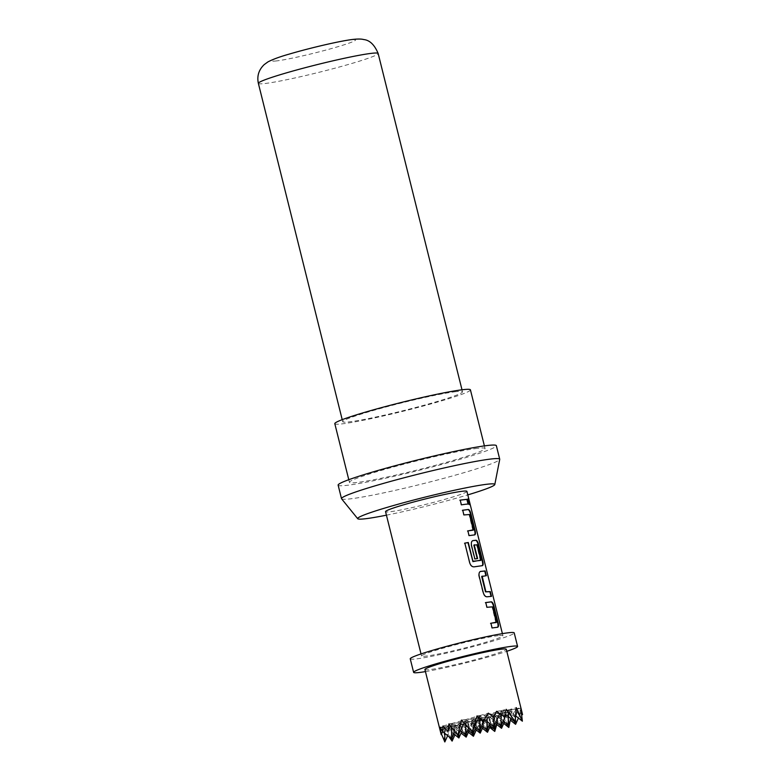 <?xml version="1.0" encoding="UTF-8"?>
<svg xmlns="http://www.w3.org/2000/svg" width="781" height="781" viewBox="0 0 781 781"><rect width="100%" height="100%" fill="white"/><g stroke="black" fill="none" stroke-linecap="round" stroke-linejoin="round"><path stroke-width="0.59" stroke-dasharray="3.9 2.93" d="M468.99 501.939C469.762 505.629 469.469 505.571 468.112 501.773C467.585 498.024 467.878 498.083 468.99 501.939M495.857 622.623L492.089 606.983L486.573 607.393L485.762 602.6M497.39 627.25L492.089 627.963M485.899 575.695L481.75 576.193M491.054 596.372L486.973 596.801M480.374 560.543L476.605 544.904L473.95 544.884M482.033 565.688L474.126 566.85M477.211 558.63L474.526 559.089L471.148 545.509C470.709 542.815 471.177 541.213 472.573 540.706L472.837 540.677M472.837 530.279L469.069 514.64L463.553 515.05L462.742 510.257M474.37 534.897L469.059 535.62M468.034 504.028L461.395 504.838M341.58 498.805A81.527 5.223 166 0 0 350.357 498.854A81.527 5.223 166 0 0 438.795 479.661A81.527 5.223 166 0 0 499.723 459.374M338.134 485.128A81.527 5.223 166 0 0 346.979 485.323A81.527 5.223 166 0 0 436.569 465.827A81.527 5.223 166 0 0 496.345 445.687M334.805 423.663A69.88 4.471 166 0 0 342.39 423.829A69.88 4.471 166 0 0 419.192 407.116A69.88 4.471 166 0 0 470.426 389.856M477.464 448.333A69.88 4.471 166 0 0 400.663 465.046A69.88 4.471 166 0 0 349.429 482.316A69.88 4.471 166 0 0 357.015 482.473A69.88 4.471 166 0 0 433.806 465.769A69.88 4.471 166 0 0 485.05 448.499A69.88 4.471 166 0 0 477.464 448.333M455.811 391.681A61.728 3.954 166 0 0 387.981 406.442A61.728 3.954 166 0 0 342.722 421.691A61.728 3.954 166 0 0 349.419 421.838A61.728 3.954 166 0 0 417.259 407.077A61.728 3.954 166 0 0 462.508 391.828A61.728 3.954 166 0 0 455.811 391.681M410.24 658.813A53.577 3.427 166 0 0 416.058 658.939A53.577 3.427 166 0 0 474.936 646.131A53.577 3.427 166 0 0 514.21 632.893M424.923 669.532A41.93 2.685 166 0 0 429.472 669.629A41.93 2.685 166 0 0 475.551 659.603A41.93 2.685 166 0 0 506.283 649.245M444.311 741.53L444.057 728.136L448.938 736.678M440.504 732.022L439.625 728.175L441.49 734.072M466.921 491.356A41.93 2.685 -14 0 1 436.179 501.714A41.93 2.685 -14 0 1 390.1 511.74A41.93 2.685 -14 0 1 385.55 511.643M498.366 635.617A41.93 2.685 166 0 0 452.287 645.643A41.93 2.685 166 0 0 421.545 656.001A41.93 2.685 166 0 0 426.094 656.099A41.93 2.685 166 0 0 472.173 646.072A41.93 2.685 166 0 0 502.915 635.714A41.93 2.685 166 0 0 498.366 635.617M515.089 722.034L508.294 709.929L516.319 707.654M501.041 726.018L494.246 713.912L508.294 709.929L515.948 716.05M522.372 721.185L515.567 709.08L520.751 707.606M508.314 725.168L501.519 713.063L515.567 709.08L521.893 714.137M504.389 716.792L501.021 710.778L506.205 709.304M493.768 726.867L486.963 714.761L501.021 710.778L505.102 714.049M508.304 716.607L508.294 709.929L506.088 714.83M458.886 737.967L452.092 725.861L494.246 713.912L503.247 721.117M515.587 720.258L515.567 709.08L511.145 718.881M466.159 737.118L459.365 725.012L501.519 713.063L510.53 720.267M515.587 724.319L508.792 712.213L517.452 709.753L520.205 714.078L518.428 718.032M487.49 732.285L480.686 720.18L508.792 712.213L515.782 717.798L517.452 709.753M501.021 714.537L501.021 710.778L499.733 713.629M451.613 738.816L444.809 726.711L486.963 714.761L495.974 721.966M483.068 721.624L479.69 715.611L488.35 713.16M458.388 735.682L451.584 723.577L479.69 715.611L484.552 719.496M466.159 733.74L466.14 721.878L461.717 731.68M444.057 728.136L452.092 725.861L461.093 733.066M473.432 732.89L473.413 721.029L468.99 730.831M451.33 740.476L451.857 740.652L454.181 726.476L459.365 725.012L468.366 732.217M458.877 734.589L458.867 722.728L454.874 731.582M439.625 728.175L444.809 726.711L453.82 733.915M480.208 729.757L480.188 717.895L475.766 727.697M472.935 733.984L466.14 721.878L475.151 729.083M487.481 728.907L487.461 717.046L483.048 726.847M480.208 733.134L473.413 721.029L482.424 728.234M494.754 728.058L494.744 716.197L490.322 725.998M454.181 726.476L459.374 732.578L463.846 724.485L469.108 728.556L472.027 722.63L480.686 720.18L489.697 727.384M472.935 730.606L472.915 718.745L468.737 727.999M465.661 734.833L458.867 722.728L467.868 729.932M465.642 724.67L465.642 719.594L464.109 722.991M442.925 726.027L451.584 723.577L460.595 730.782M494.256 725.774L494.246 713.912L489.824 723.714M486.993 730.001L480.188 717.895L489.199 725.1M501.539 724.924L501.519 713.063L497.097 722.864M494.266 729.151L487.461 717.046L496.472 724.251M508.812 724.075L508.792 712.213L504.37 722.015M501.539 728.302L494.744 716.197L503.745 723.401M508.812 727.453L508.441 726.779L509.085 726.847M486.973 721.439L486.963 714.761L484.757 719.662M479.71 730.85L472.915 718.745L481.926 725.949M479.7 718.481L479.69 715.611L478.782 717.622M472.437 731.699L465.642 719.594L474.643 726.799M520.205 714.078L520.058 708.552L522.557 714.664M510.061 721.302L511.477 711.891L515.782 717.798M496.765 724.485L498.903 715.708L508.441 726.779M472.027 722.63L480.696 727.736L483.371 719.857L494.51 730.987L495.164 730.538M425.44 671.601A53.577 3.427 166 0 0 506.801 651.315M452.101 737.723L452.092 725.861L447.669 735.663M444.828 741.95L444.457 741.276M459.374 732.578L459.365 725.012L454.942 734.814M480.696 727.736L480.686 720.18L476.273 729.981M473.432 736.268L469.108 728.556M444.819 733.388L444.809 726.711L442.612 731.582M451.594 727.423L451.584 723.577L450.5 725.998M461.483 720.082L498.903 715.708M448.899 723.889L483.371 719.857M440.328 727.238L463.846 724.485M477.006 715.923L511.477 711.891M496.531 711.306L520.058 708.552M386.429 515.177A70.671 4.53 166 0 0 467.799 494.89M461.034 504.946L460.214 500.104M468.336 498.786L468.219 499.342M468.707 535.727L467.878 530.885M473.803 566.947C471.851 567.006 470.416 565.727 469.488 563.121L464.832 543.176M486.583 596.909C485.05 596.84 483.839 595.503 482.951 592.877L478.821 576.3C478.382 573.605 478.851 572.004 480.247 571.497L480.627 571.389M491.737 628.07L490.907 623.228M258.365 83.352A61.728 3.954 166 0 0 265.062 83.499A61.728 3.954 166 0 0 332.901 68.738A61.728 3.954 166 0 0 378.16 53.489M276.62 60.908A43.092 2.763 -14 0 1 294.535 52.63A43.092 2.763 -14 0 1 350.894 39.851A43.092 2.763 -14 0 1 332.989 48.129A43.092 2.763 -14 0 1 276.62 60.908M348.785 479.7L349.429 482.316M342.215 419.661L342.722 421.691M421.027 653.922L421.545 656.001M502.398 633.635L502.915 635.714M462.001 389.797L462.508 391.828M484.396 445.892L485.05 448.499"/><path stroke-width="1.17" d="M469.44 501.822C470.201 505.502 469.908 505.453 468.551 501.656C468.024 497.907 468.327 497.966 469.44 501.822C470.201 505.502 469.908 505.453 468.551 501.656C468.024 497.907 468.327 497.966 469.44 501.822M468.99 501.939C469.762 505.629 469.469 505.571 468.112 501.773C467.585 498.024 467.878 498.083 468.99 501.939M485.391 602.659L490.946 601.926C491.971 602.141 492.831 603.586 493.524 606.251L497.653 622.828C498.288 625.474 498.171 626.977 497.292 627.338M490.556 623.336L496.325 622.174L492.508 606.866L486.934 607.286L485.753 602.561L491.366 601.809C492.401 602.024 493.26 603.469 493.953 606.144L498.093 622.711C498.727 625.356 498.59 626.86 497.702 627.221L492.089 627.963L490.907 623.228L496.277 622.506M480.247 571.497L484.747 571.057L485.928 575.792M482.141 576.075L485.88 591.725L490.331 591.617L491.513 596.352L486.973 596.801C485.421 596.733 484.2 595.386 483.312 592.769L479.173 576.193C478.733 573.498 479.222 571.887 480.627 571.389L485.177 570.94L486.358 575.675L481.672 576.524L485.489 591.842L489.902 591.734L491.083 596.469M472.573 540.706L475.6 540.354C476.625 540.569 477.474 542.014 478.167 544.689L482.307 561.266C482.941 563.921 482.814 565.424 481.936 565.776M464.529 543.225L467.956 542.6L472.925 561.617L480.842 560.104L477.025 544.787L474.252 545.109L477.611 558.571L474.887 558.981L471.499 545.402C471.06 542.707 471.548 541.106 472.954 540.598L476.019 540.237C477.045 540.462 477.913 541.907 478.607 544.572L482.736 561.148C483.371 563.804 483.244 565.307 482.346 565.659L474.126 566.85C472.154 566.908 470.709 565.629 469.781 563.033L464.822 543.137L468.288 542.492L472.954 561.236L480.793 560.426M474.34 544.767L473.862 545.216L477.22 558.688M462.372 510.315L467.926 509.573C468.951 509.798 469.811 511.243 470.504 513.918L474.633 530.484C475.268 533.13 475.141 534.634 474.262 534.985M467.526 530.992L473.296 529.83L469.479 514.523L463.904 514.943L462.733 510.208L468.346 509.466C469.381 509.681 470.24 511.125 470.933 513.8L475.063 530.367C475.697 533.013 475.57 534.516 474.682 534.878L469.059 535.62L467.878 530.885L473.247 530.162M459.853 500.211L466.882 499.391L468.063 504.126M467.799 494.89A70.671 4.53 166 0 0 494.803 484.542A70.671 4.53 166 0 0 487.139 484.23A70.671 4.53 166 0 0 408.483 501.402A70.671 4.53 166 0 0 357.727 518.721A70.671 4.53 166 0 0 365.342 518.76A70.671 4.53 166 0 0 386.429 515.177M494.803 484.542L499.723 459.374A81.527 5.223 166 0 0 499.723 459.218A81.527 5.223 166 0 0 490.868 459.023A81.527 5.223 166 0 0 401.278 478.519A81.527 5.223 166 0 0 341.502 498.668A81.527 5.223 166 0 0 341.58 498.805L357.727 518.721M499.723 459.218L496.345 445.687A81.527 5.223 166 0 0 487.5 445.492A81.527 5.223 166 0 0 397.91 464.988A81.527 5.223 166 0 0 338.134 485.128L341.502 498.668M484.396 445.892L470.426 389.856A69.88 4.471 166 0 0 462.84 389.69A69.88 4.471 166 0 0 386.048 406.403A69.88 4.471 166 0 0 334.805 423.663L348.785 479.7M506.801 651.315A53.577 3.427 166 0 0 517.588 646.424L514.21 632.893A53.577 3.427 166 0 0 508.402 632.766A53.577 3.427 166 0 0 449.524 645.584A53.577 3.427 166 0 0 410.24 658.813L413.618 672.353A53.577 3.427 166 0 0 419.436 672.48A53.577 3.427 166 0 0 425.44 671.601M517.588 646.424A53.577 3.427 166 0 0 511.77 646.297A53.577 3.427 166 0 0 452.902 659.115A53.577 3.427 166 0 0 413.618 672.353M521.893 714.137L522.557 714.664L521.864 711.735L506.283 649.245A41.93 2.685 166 0 0 501.734 649.148A41.93 2.685 166 0 0 455.665 659.174A41.93 2.685 166 0 0 424.923 669.532L441.206 734.696L440.328 727.238L442.651 731.651L451.613 738.816L451.594 727.423M441.49 734.072L444.828 741.95L444.819 733.388M515.948 716.05L522.372 721.185L516.319 707.654L515.089 721.468L506.205 709.304L504.389 716.792L496.531 711.306L493.748 717.163L488.35 713.16L483.068 721.624L477.006 715.923L472.437 731.133L471.656 731.075L461.483 720.082L457.861 735.263L448.899 723.889L447.991 731.563L442.925 726.027L442.651 731.651M421.027 653.922L385.55 511.643A41.93 2.685 -14 0 1 416.293 501.285A41.93 2.685 -14 0 1 462.372 491.259A41.93 2.685 -14 0 1 466.921 491.356L502.398 633.635M465.603 504.243L461.395 504.838L460.214 500.104L467.311 499.274L468.493 504.009L465.603 504.243M521.864 711.735L520.751 707.606L522.372 721.185M505.102 714.049L515.089 722.034M506.088 714.83L501.041 726.018L501.021 714.537M503.247 721.117L508.314 725.168L508.304 716.607M511.145 718.881L508.314 725.168M510.53 720.267L515.587 724.319L515.587 720.258M518.428 718.032L515.587 724.319M499.733 713.629L493.768 726.867L493.748 717.163M495.974 721.966L501.041 726.018M484.552 719.496L493.768 726.867M461.717 731.68L458.886 737.967L458.877 734.589M461.093 733.066L466.159 737.118L466.159 733.74M468.99 730.831L466.159 737.118M468.366 732.217L473.432 736.268L473.432 732.89M454.874 731.582L451.613 738.816M453.82 733.915L458.886 737.967M475.766 727.697L472.935 733.984L472.935 730.606M475.151 729.083L480.208 733.134L480.208 729.757M483.048 726.847L480.208 733.134M482.424 728.234L487.49 732.285L487.481 728.907M490.322 725.998L487.49 732.285M489.697 727.384L494.763 731.436L494.754 728.058M468.737 727.999L465.661 734.833L465.642 724.67M467.868 729.932L472.935 733.984M464.109 722.991L458.388 734.843M460.595 730.782L465.661 734.833M489.824 723.714L486.993 730.001L486.973 721.439M489.199 725.1L494.266 729.151L494.256 725.774M497.097 722.864L494.266 729.151M496.472 724.251L501.539 728.302L501.539 724.924M504.37 722.015L501.539 728.302M503.745 723.401L508.812 727.453L508.812 724.075M510.061 721.302L508.812 727.453M484.757 719.662L479.71 730.85L479.7 718.481M481.926 725.949L486.993 730.001M478.782 717.622L472.437 731.133M474.643 726.799L479.71 730.85M471.656 731.075L472.437 731.699M494.763 731.436L496.765 724.485M448.938 736.678L452.111 741.101L452.101 737.723M447.669 735.663L444.828 741.95M454.942 734.814L452.111 741.101M476.273 729.981L473.432 736.268M442.612 731.582L441.206 734.696M450.5 725.998L447.991 731.563M457.861 735.263L458.388 735.682M371.453 53.342A61.728 3.954 166 0 0 303.624 68.103A61.728 3.954 166 0 0 258.365 83.352C256.822 76.099 258.755 69.86 264.163 64.638L267.863 61.943C272.803 59.327 279.91 56.72 289.185 54.114C309.901 47.983 340.575 40.807 353.237 39.382C358.137 38.874 361.642 38.933 363.741 39.558C369.716 40.153 374.519 44.8 378.16 53.489A61.728 3.954 166 0 0 371.453 53.342M258.365 83.352L342.215 419.661M378.16 53.489L462.001 389.797"/></g></svg>

